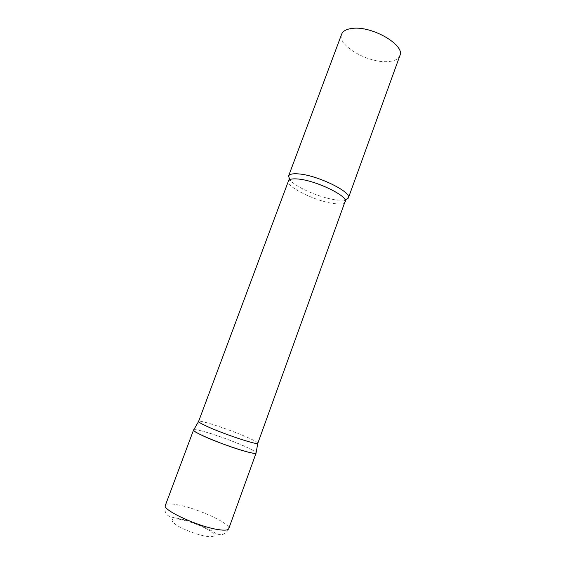 <?xml version="1.0" encoding="UTF-8"?>
<svg xmlns="http://www.w3.org/2000/svg" width="565" height="565" viewBox="0 0 565 565"><rect width="100%" height="100%" fill="white"/><g stroke="black" fill="none" stroke-linecap="round" stroke-linejoin="round"><path stroke-width="0.42" stroke-dasharray="2.83 2.12" d="M204.403 431.674C222.561 436.59 255.747 450.058 256.107 452.784C255.634 451.802 252.703 450.051 247.315 447.515C230.52 439.499 195.78 427.959 193.724 429.831C194.763 429.379 198.322 429.993 204.403 431.674M257.866 443.243C257.908 442.529 255.105 440.884 249.448 438.299C232.886 430.636 198.562 419.181 198.576 421.426M345.137 200.059L337.284 200.095C322.417 198.576 297.282 188.152 290.509 180.588L289.718 179.67M399.879 55.631C398.367 59.219 394.292 61.211 387.639 61.613C367.97 63.259 336.733 45.08 341.641 34.204M177.212 504.743C196.966 508.027 231.36 523.812 228.74 528.706C227.405 531.7 225.28 533.635 222.363 534.525C219.594 535.013 216.678 534.186 213.619 532.053C205.314 526.87 189.642 520.648 178.667 518.493C173.286 517.71 169.811 516.77 168.236 515.683C165.206 513.479 164.246 510.047 165.354 505.385C166.237 503.712 170.192 503.493 177.212 504.743M179.755 519.383C190.186 521.467 199.954 525.09 209.05 530.245C216.459 535.217 215.788 537.28 207.03 536.432C198.357 535.175 183.724 529.751 176.541 525.125C169.606 520.153 170.679 518.239 179.755 519.383M345.272 201.832C344.375 203.739 340.893 204.353 334.819 203.661C316.894 201.889 285.48 186.711 288.475 180.934M289.075 180.101L290.509 180.588M345.349 200.801L343.944 200.25"/><path stroke-width="0.85" d="M256.107 452.784L256.122 453.017C255.768 453.723 252.604 453.285 246.63 451.718C227.9 446.901 191.012 431.716 193.562 430L193.548 430.127C193.682 430.933 196.196 432.529 201.105 434.909C217.744 443.13 255.712 455.637 256.051 453.13L256.107 452.784M345.272 201.832C348.937 196.436 315.588 180.2 297.741 178.992C292.296 178.533 289.209 179.183 288.475 180.934L198.562 421.539C198.739 422.217 201.168 423.651 205.844 425.848C221.699 433.383 257.513 445.375 257.795 443.334L345.349 200.801M289.718 179.67L288.574 176.047C289.365 174.161 292.613 173.441 298.341 173.886C317.163 175.016 352.292 192.227 348.358 198.04L345.137 200.059M288.574 176.047L341.641 34.204C342.934 30.962 346.564 29.02 352.539 28.377C372.25 25.743 405.402 45.242 399.879 55.631L348.358 198.04M256.122 453.017L228.74 528.706C228.076 530.267 224.602 530.57 218.309 529.617C198.555 526.841 161.767 509.807 165.354 505.385L193.562 430M257.795 443.334L256.051 453.13M288.475 180.934L289.075 180.101M198.562 421.539L193.548 430.127"/></g></svg>

